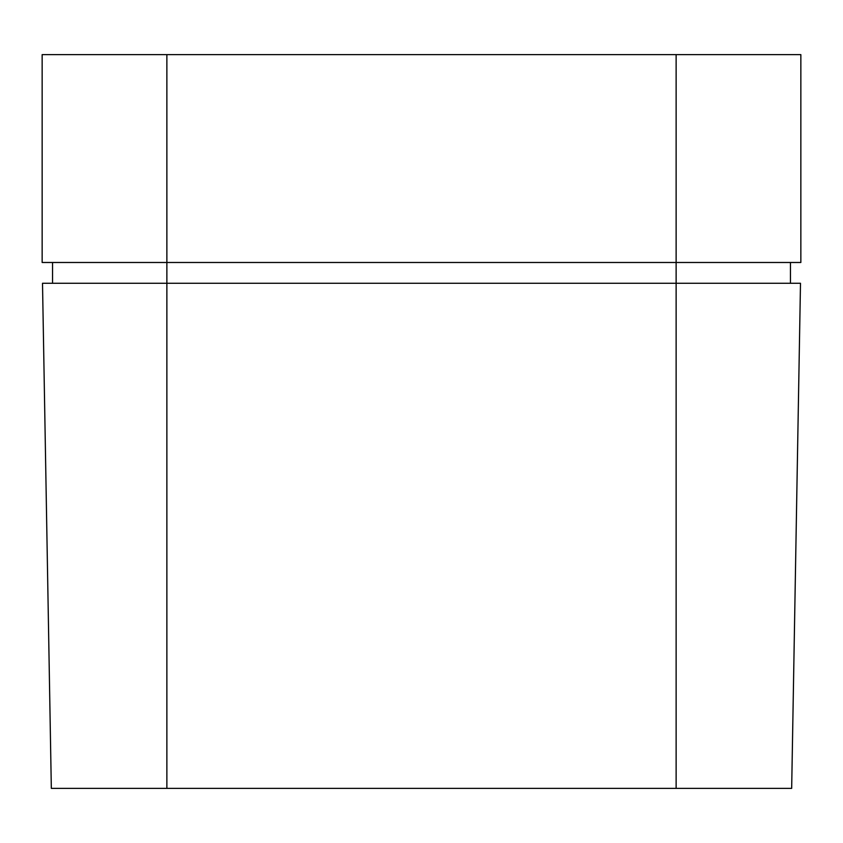 <?xml version="1.0" encoding="UTF-8"?>
<svg xmlns="http://www.w3.org/2000/svg" width="843" height="843" viewBox="0 0 843 843"><rect width="100%" height="100%" fill="white"/><g stroke="black" fill="none" stroke-linecap="round" stroke-linejoin="round"><path stroke-width="1.26" d="M166.872 788.374L51.328 788.374L166.872 788.374L166.872 283.269L42.508 283.269L51.328 788.374L42.508 283.269L166.872 283.269L166.872 788.374L676.128 788.374L166.872 788.374M791.672 788.374L676.128 788.374L791.672 788.374L800.492 283.269L791.672 788.374M676.128 283.269L676.128 788.374L676.128 283.269L166.872 283.269L800.492 283.269L676.128 283.269L676.128 262.489L676.128 283.269M166.872 283.269L166.872 262.489L42.15 262.489L166.872 262.489L166.872 54.626L42.15 54.626L42.15 262.489L42.15 54.626L166.872 54.626L166.872 262.489L676.128 262.489L166.872 262.489L166.872 283.269M52.54 262.489L52.54 283.269L52.54 262.489M790.46 283.269L790.46 262.489L790.46 283.269M800.85 54.626L166.872 54.626L676.128 54.626L676.128 262.489L800.85 262.489L676.128 262.489L676.128 54.626L800.85 54.626L800.85 262.489L800.85 54.626"/></g></svg>
